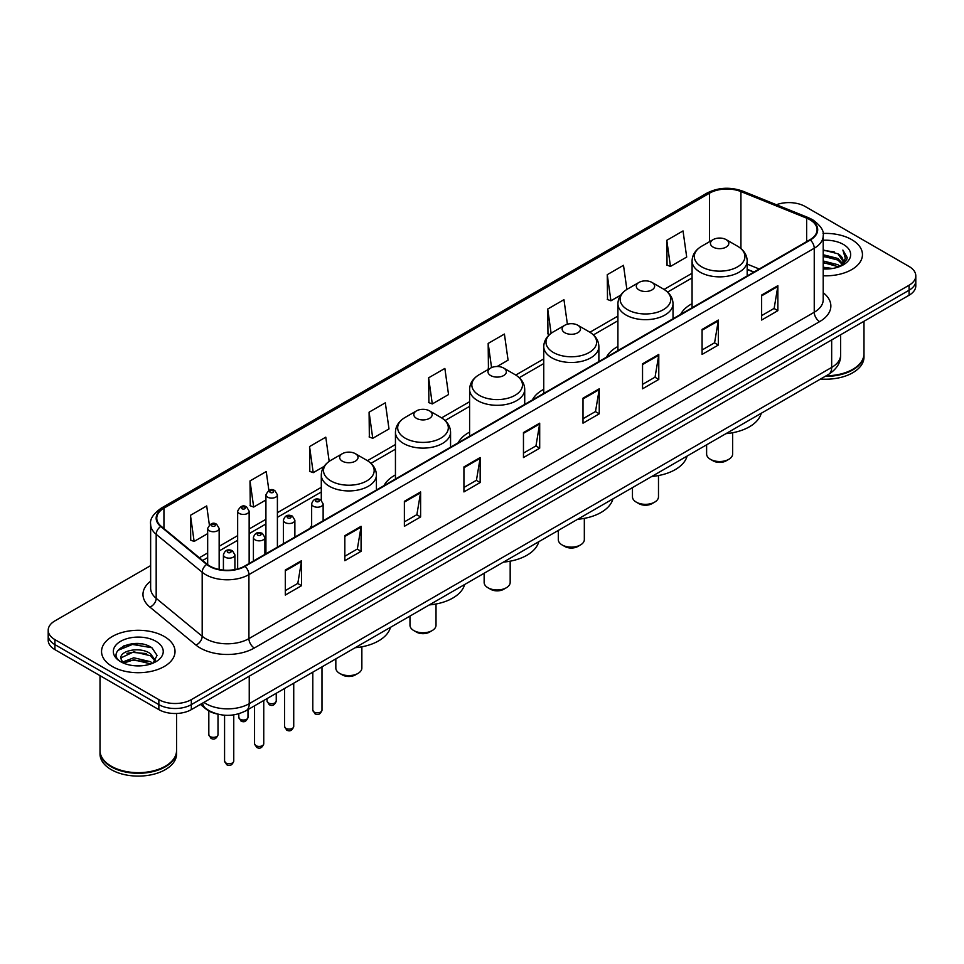 <?xml version="1.0" encoding="UTF-8"?>
<svg xmlns="http://www.w3.org/2000/svg" width="964" height="964" viewBox="0 0 964 964"><rect width="100%" height="100%" fill="white"/><g stroke="black" fill="none" stroke-linecap="round" stroke-linejoin="round"><path stroke-width="1.45" d="M311.649 525.573A40.572 23.425 0 0 0 309.866 528.441M395.445 474.927A40.572 23.425 0 0 0 384.021 485.627M469.601 432.113A40.572 23.425 0 0 0 458.177 442.813M543.756 389.299A40.572 23.425 0 0 0 532.333 400M617.912 346.486A40.572 23.425 0 0 0 606.489 357.186M692.068 303.672A40.572 23.425 0 0 0 680.644 314.372M753.776 272.149L747.184 269.486M217.045 713.95A22.967 13.255 180 0 1 206.091 709.094L200.379 704.395M141.346 643.904A30.619 17.677 0 0 0 123.428 646.037M150.637 565.615L54.924 620.876A22.967 13.255 0 0 0 48.2 630.251L48.2 640.253A22.967 13.255 0 0 0 54.924 649.628L158.855 709.625A22.967 13.255 0 0 0 191.33 709.625L909.076 295.237A22.967 13.255 0 0 0 915.8 285.862L915.8 280.861A22.967 13.255 0 0 1 909.076 290.236A22.967 13.255 0 0 0 915.8 280.861L915.8 275.861A22.967 13.255 0 0 0 909.076 266.486L805.145 206.489A22.967 13.255 0 0 0 776.394 204.742M48.2 630.251A22.967 13.255 0 0 0 54.924 639.626L158.855 699.623A22.967 13.255 0 0 0 191.33 699.623L191.33 704.624L909.076 290.236L191.33 704.624A22.967 13.255 0 0 1 158.855 704.624A22.967 13.255 0 0 0 191.33 704.624L191.33 709.625M54.924 639.626L54.924 644.627L158.855 704.624L54.924 644.627A22.967 13.255 0 0 1 48.2 635.252A22.967 13.255 0 0 0 54.924 644.627L54.924 649.628M851.694 239.614A36.74 21.208 0 0 0 823.039 233.457A36.74 21.208 0 0 1 851.694 239.614A36.74 21.208 0 0 1 862.455 254.617A36.74 21.208 0 0 0 851.694 239.614M164.266 636.493A36.74 21.208 0 0 0 124.223 631.902A36.74 21.208 0 0 0 101.545 651.495A36.74 21.208 0 0 0 112.306 666.498A36.74 21.208 0 0 0 152.348 671.101A36.74 21.208 0 0 0 175.026 651.495A36.74 21.208 0 0 0 164.266 636.493A36.74 21.208 0 0 0 124.223 631.902A36.74 21.208 0 0 0 101.545 651.495A36.74 21.208 0 0 0 112.306 666.498A36.74 21.208 0 0 0 152.348 671.101A36.74 21.208 0 0 0 175.026 651.495A36.74 21.208 0 0 0 164.266 636.493M809.905 219.732A24.498 14.147 180 0 1 817.086 229.733A24.498 14.147 180 0 1 809.905 239.735L244.591 566.121A24.498 14.147 180 0 1 207.2 564.229L161.193 526.296A24.498 14.147 180 0 1 156.77 518.186A24.498 14.147 180 0 1 163.94 508.185L709.552 193.174A24.498 14.147 180 0 1 740.93 191.583L806.639 218.153A24.498 14.147 180 0 1 809.905 219.732M810.338 219.491A25.112 14.496 0 0 0 806.989 217.864L741.28 191.294A25.112 14.496 0 0 0 709.13 192.921L163.506 507.932A25.112 14.496 0 0 0 160.699 526.501L206.706 564.434A25.112 14.496 0 0 0 245.025 566.374L810.338 239.988A25.112 14.496 0 0 0 810.338 219.491M285.296 570.061L285.296 595.065L301.539 585.678L301.539 560.687L285.296 570.061M285.296 590.619L297.804 583.401L301.467 561.518A6.121 3.531 -120 0 0 301.539 560.687M297.695 583.461L301.539 585.678M344.835 535.683L344.835 560.687L361.078 551.312L361.078 526.308L344.835 535.683M344.835 556.252L357.343 549.022L361.006 527.139A6.121 3.531 -120 0 0 361.078 526.308M357.234 549.094L361.078 551.312M404.374 501.304L404.374 526.308L420.617 516.933L420.617 491.929L404.374 501.304M404.374 521.873L416.882 514.656L420.557 492.761A6.121 3.531 -120 0 0 420.617 491.929M416.773 514.716L420.617 516.933M463.925 466.925L463.925 491.929L480.156 482.554L480.156 457.551L463.925 466.925M463.925 487.495L476.433 480.277L480.096 458.382A6.121 3.531 -120 0 0 480.156 457.551M476.312 480.337L480.156 482.554M761.632 295.056L761.632 320.048L777.864 310.673L777.864 285.681L761.632 295.056M761.632 315.614L774.14 308.396L777.803 286.501A6.121 3.531 -120 0 0 777.864 285.681M774.02 308.456L777.864 310.673M702.081 329.423L702.081 354.427L718.325 345.052L718.325 320.048L702.081 329.423M702.081 349.992L714.589 342.774L718.264 320.879A6.121 3.531 -120 0 0 718.325 320.048M714.481 342.835L718.325 345.052M642.542 363.802L642.542 388.805L658.786 379.43L658.786 354.427L642.542 363.802M642.542 384.371L655.05 377.153L658.713 355.258A6.121 3.531 -120 0 0 658.786 354.427M654.942 377.213L658.786 379.43M583.003 398.18L583.003 423.184L599.247 413.809L599.247 388.805L583.003 398.18M583.003 418.75L595.511 411.52L599.174 389.637A6.121 3.531 -120 0 0 599.247 388.805M595.403 411.592L599.247 413.809M523.464 432.559L523.464 457.551L539.695 448.176L539.695 423.184L523.464 432.559M523.464 453.116L535.972 445.898L539.635 424.015A6.121 3.531 -120 0 0 539.695 423.184M535.864 445.958L539.695 448.176M823.208 275.776A36.74 21.208 0 0 0 862.455 254.617A36.74 21.208 0 0 1 823.208 275.776M191.33 699.623L909.076 285.236A22.967 13.255 0 0 0 915.8 275.861M329.182 461.382L325.784 437.174L309.552 446.561L309.806 471.408M268.896 490.447L266.245 471.553L250.001 480.928L250.266 505.787M209.357 524.886L206.706 505.931L190.462 515.306L190.727 540.153M497.123 366.501L508.076 360.174L504.413 334.05L488.17 343.425L488.435 368.272M567.386 324.193L563.952 299.671L547.709 309.046L547.974 333.906M626.877 289.429L623.491 265.305L607.248 274.68L607.513 299.527M666.799 240.301L670.462 266.425L686.693 257.051L683.03 230.926L666.799 240.301L667.052 265.148M369.092 412.182L372.755 438.307L388.998 428.932L385.323 402.807L369.092 412.182L369.345 437.029M428.631 377.804L432.294 403.928L448.537 394.553L444.862 368.429L428.631 377.804L428.896 402.651M432.294 403.928L428.631 402.554M489.543 368.694L488.17 368.176M488.17 343.425L491.568 367.597M549.625 334.52L547.709 333.809M547.709 309.046L551.119 333.315M607.248 274.68L610.923 300.792L620.683 295.165M610.923 300.792L607.248 299.43M670.462 266.425L666.799 265.052M372.755 438.307L369.092 436.933M309.552 446.561L313.216 472.673L324.061 466.419M313.216 472.673L309.552 471.312M250.001 480.928L253.677 507.052L265.919 499.979M253.677 507.052L250.001 505.678M190.462 515.306L194.126 541.431L207.67 533.61M194.126 541.431L190.462 540.057M826.184 375.779A38.271 22.1 0 0 0 852.779 369.308A38.271 22.1 0 0 0 863.985 353.68L863.985 321.265M826.028 375.864A37.897 21.871 0 0 0 852.513 369.465A37.897 21.871 0 0 0 852.646 369.381M825.1 376.394A38.271 22.1 0 0 0 863.985 354.306A38.271 22.1 0 0 0 863.985 353.993M820.569 379.009A38.271 22.1 0 0 0 863.985 357.114L863.985 354.306M823.208 267.233L832.486 268.486M823.208 268.799L827.474 268.992M823.208 260.979L837.957 264.738L840.066 266.401M823.208 262.545L838.788 266.883M823.208 254.737L837.957 258.485L842.428 263.461M823.208 256.291L837.957 260.051L842.018 264.208M840.162 266.365A17.304 9.989 0 0 0 843.018 260.858A17.304 9.989 0 0 0 837.957 253.797L843.006 261.244M823.208 268.956A24.956 14.412 0 0 0 843.367 264.799A24.956 14.412 0 0 0 843.367 244.422A24.956 14.412 0 0 0 823.208 240.277M837.957 253.797L823.208 249.965M841.849 265.606L846.995 259.027L847.163 257.484L842.873 250.05L845.38 258.364L840.439 266.245M842.873 250.05L847.151 257.786M823.208 250.399L834.27 251.881M823.208 256.641L833.752 257.978M823.208 262.895L833.752 264.22M706.612 444.814L706.612 453.996A13.014 7.519 0 0 0 710.42 459.31L713.131 460.864A9.182 5.302 0 0 0 726.121 460.864L728.82 459.31A13.014 7.519 0 0 0 732.64 453.996L732.64 432.74M713.131 460.864L710.42 459.31A13.014 7.519 0 0 0 728.82 459.31M713.131 247.109A9.182 5.302 0 0 0 726.121 247.109A9.182 5.302 0 0 0 726.121 239.614L737.52 246.194A25.317 14.617 0 0 1 737.52 266.871A25.317 14.617 0 0 1 701.72 266.871A25.317 14.617 0 0 1 701.72 246.194C695.49 249.905 692.273 254.821 692.068 260.955A27.558 15.906 0 0 0 700.141 272.197A27.558 15.906 0 0 0 730.17 275.656A27.558 15.906 0 0 0 747.184 260.955C746.98 254.821 743.762 249.905 737.52 246.194L726.121 239.614A9.182 5.302 0 0 0 713.131 239.614A9.182 5.302 0 0 0 713.131 247.109M725.94 433.655A42.103 24.305 0 0 0 761.247 413.267M632.456 487.627L632.456 496.809A13.014 7.519 0 0 0 636.264 502.124L638.975 503.678A9.182 5.302 0 0 0 651.965 503.678L654.664 502.124A13.014 7.519 0 0 0 658.484 496.809L658.484 475.553M638.975 503.678L636.264 502.124A13.014 7.519 0 0 0 654.664 502.124M638.975 289.923A9.182 5.302 0 0 0 651.965 289.923A9.182 5.302 0 0 0 651.965 282.428L663.365 289.007A25.317 14.617 0 0 1 663.365 309.685A25.317 14.617 0 0 1 627.564 309.685A25.317 14.617 0 0 1 627.564 289.007C621.334 292.719 618.117 297.635 617.912 303.768A27.558 15.906 0 0 0 625.985 315.011A27.558 15.906 0 0 0 656.014 318.469A27.558 15.906 0 0 0 673.029 303.768C672.824 297.635 669.606 292.719 663.365 289.007L651.965 282.428A9.182 5.302 0 0 0 638.975 282.428A9.182 5.302 0 0 0 638.975 289.923M651.784 476.469A42.103 24.305 0 0 0 687.091 456.08M558.301 530.441L558.301 539.623A13.014 7.519 0 0 0 562.108 544.937L564.82 546.492A9.182 5.302 0 0 0 577.81 546.492L580.509 544.937A13.014 7.519 0 0 0 584.329 539.623L584.329 518.367M564.82 546.492L562.108 544.937A13.014 7.519 0 0 0 580.509 544.937M564.82 332.737A9.182 5.302 0 0 0 577.81 332.737A9.182 5.302 0 0 0 577.81 325.242L589.209 331.821A25.317 14.617 0 0 1 589.209 352.499A25.317 14.617 0 0 1 553.408 352.499A25.317 14.617 0 0 1 553.408 331.821C547.178 335.532 543.961 340.449 543.756 346.582A27.558 15.906 0 0 0 551.83 357.825A27.558 15.906 0 0 0 581.858 361.283A27.558 15.906 0 0 0 598.873 346.582C598.668 340.449 595.451 335.532 589.209 331.821L577.81 325.242A9.182 5.302 0 0 0 564.82 325.242A9.182 5.302 0 0 0 564.82 332.737M577.629 519.283A42.103 24.305 0 0 0 612.935 498.894M484.145 573.255L484.145 582.437A13.014 7.519 0 0 0 487.953 587.751L490.664 589.305A9.182 5.302 0 0 0 503.654 589.305L506.353 587.751A13.014 7.519 0 0 0 510.173 582.437L510.173 561.181M490.664 589.305L487.953 587.751A13.014 7.519 0 0 0 506.353 587.751M490.664 375.55A9.182 5.302 0 0 0 503.654 375.55A9.182 5.302 0 0 0 503.654 368.055L515.053 374.635A25.317 14.617 0 0 1 515.053 395.312A25.317 14.617 0 0 1 479.253 395.312A25.317 14.617 0 0 1 479.253 374.635C473.023 378.346 469.805 383.262 469.601 389.396A27.558 15.906 0 0 0 477.674 400.638A27.558 15.906 0 0 0 507.703 404.097A27.558 15.906 0 0 0 524.717 389.396C524.512 383.262 521.295 378.346 515.053 374.635L503.654 368.055A9.182 5.302 0 0 0 490.664 368.055A9.182 5.302 0 0 0 490.664 375.55M503.473 562.096A42.103 24.305 0 0 0 538.78 541.708M409.989 616.068L409.989 625.25A13.014 7.519 0 0 0 413.797 630.564L416.508 632.119A9.182 5.302 0 0 0 429.498 632.119L432.197 630.564A13.014 7.519 0 0 0 436.017 625.25L436.017 603.994M416.508 632.119L413.797 630.564A13.014 7.519 0 0 0 432.197 630.564M416.508 418.364A9.182 5.302 0 0 0 429.498 418.364A9.182 5.302 0 0 0 429.498 410.869L440.897 417.448A25.317 14.617 0 0 1 440.897 438.126A25.317 14.617 0 0 1 405.097 438.126A25.317 14.617 0 0 1 405.097 417.448C398.867 421.16 395.65 426.076 395.445 432.209A27.558 15.906 0 0 0 403.518 443.452A27.558 15.906 0 0 0 433.547 446.91A27.558 15.906 0 0 0 450.562 432.209C450.357 426.076 447.139 421.16 440.897 417.448L429.498 410.869A9.182 5.302 0 0 0 416.508 410.869A9.182 5.302 0 0 0 416.508 418.364M429.317 604.91A42.103 24.305 0 0 0 464.624 584.521M335.834 658.882L335.834 668.064A13.014 7.519 0 0 0 339.641 673.378L342.353 674.933A9.182 5.302 0 0 0 355.342 674.933L358.042 673.378A13.014 7.519 0 0 0 361.862 668.064L361.862 646.808M342.353 674.933L339.641 673.378A13.014 7.519 0 0 0 358.042 673.378M342.353 461.178A9.182 5.302 0 0 0 355.342 461.178A9.182 5.302 0 0 0 355.342 453.683L366.742 460.262A25.317 14.617 0 0 1 366.742 480.94A25.317 14.617 0 0 1 330.941 480.94A25.317 14.617 0 0 1 330.941 460.262C324.711 463.973 321.494 468.89 321.289 475.023A27.558 15.906 0 0 0 329.363 486.266A27.558 15.906 0 0 0 359.391 489.724A27.558 15.906 0 0 0 376.406 475.023C376.201 468.89 372.984 463.973 366.742 460.262L355.342 453.683A9.182 5.302 0 0 0 342.353 453.683A9.182 5.302 0 0 0 342.353 461.178M355.162 647.724A42.103 24.305 0 0 0 390.468 627.335M165.218 766.272A37.897 21.871 0 0 1 165.073 766.344A37.897 21.871 0 0 1 111.487 766.344L111.222 766.187A38.271 22.1 0 0 0 165.35 766.187A38.271 22.1 0 0 0 176.557 750.57L176.557 713.481M100.015 750.872A38.271 22.1 0 0 0 100.015 751.185A38.271 22.1 0 0 0 111.222 766.814A38.271 22.1 0 0 0 152.927 771.61A38.271 22.1 0 0 0 176.557 751.185A38.271 22.1 0 0 0 176.557 750.872M100.015 751.185L100.015 754.005A38.271 22.1 0 0 0 111.222 769.634A38.271 22.1 0 0 0 152.927 774.417A38.271 22.1 0 0 0 176.557 754.005L176.557 751.185M134.104 665.702L139.937 665.871M122.657 662.039L133.803 657.785L150.517 661.702L152.541 663.328M123.681 663.111L133.803 659.774L150.89 663.931M122.838 662.822L121.042 658.629A17.304 9.989 0 0 0 123.838 663.256M155.493 660.629L150.517 653.761C140.129 646.013 118.765 650.796 121.042 658.629L120.982 657.858M121.09 658.87L121.572 657.581L133.803 651.833L150.517 655.749L155.096 661.147M153.131 663.075L157.048 655.399L152.095 647.953C134.586 635.36 103.461 651.953 121.44 662.123L122.332 662.666M155.939 641.313A24.956 14.412 0 0 0 120.633 641.313A24.956 14.412 0 0 0 120.633 661.69A24.956 14.412 0 0 0 155.939 661.69A24.956 14.412 0 0 0 155.939 641.313M100.015 675.656L100.015 750.57A38.271 22.1 0 0 0 111.222 766.187L111.487 766.344M117.789 650.447L132.442 644.434L151.758 647.724M126.947 653.375L132.442 652.375L146.239 653.556M126.947 661.316L132.442 660.316L146.239 661.497M203.886 702.37A30.619 17.677 0 0 0 205.947 703.684A30.619 17.677 0 0 0 249.242 703.684L831.667 367.429A30.619 17.677 0 0 0 840.644 354.933C840.861 362.524 836.812 369.031 828.498 374.442L246.073 710.697A15.316 8.845 60 0 0 249.242 703.684L249.242 676.186M831.667 339.931L831.667 367.429A15.316 8.845 60 0 1 828.498 374.442M202.645 703.093A15.316 10.242 129.5 0 0 205.32 708.07L200.669 704.238M909.076 295.237L909.076 285.236M158.855 709.625L158.855 699.623M823.208 292.731A38.271 22.1 180 0 1 819.653 321.614L254.339 648.001A7.652 4.422 60 0 1 248.917 638.626L814.243 312.24A30.619 17.677 0 0 0 823.208 299.744L823.208 235.734A30.619 17.677 180 0 1 814.243 248.242A7.652 4.422 -120 0 0 810.338 239.988M254.339 648.001A38.271 22.1 180 0 1 200.211 648.001A38.271 22.1 180 0 1 195.921 645.049L149.902 607.115A38.271 22.1 180 0 1 150.637 581.172M205.621 638.626A30.619 17.677 0 0 0 248.917 638.626L248.917 574.616A30.619 17.677 180 0 1 202.187 572.255L156.18 534.321A30.619 17.677 180 0 1 150.637 524.187L150.637 588.185A30.619 17.677 0 0 0 156.18 598.319L202.187 636.264A30.619 17.677 0 0 0 205.621 638.626M823.208 235.734C824.232 230.95 820.713 225.624 812.652 219.732L808.627 217.78A7.652 3.591 112 0 0 806.989 217.864M808.627 217.78L742.919 191.209C730.242 186.727 718.204 187.377 706.817 193.174A7.652 4.422 60 0 1 709.13 192.921M163.506 507.932A7.652 4.422 -120 0 0 161.193 508.173C153.252 513.884 149.733 519.222 150.637 524.187M160.699 526.501A7.652 5.121 129.5 0 0 156.18 534.321L156.18 598.319A7.652 5.121 -50.5 0 1 149.902 607.115M742.919 191.209A7.652 3.591 112 0 0 741.28 191.294M206.706 564.434A7.652 5.121 129.5 0 0 202.187 572.255L202.187 636.264A7.652 5.121 -50.5 0 1 195.921 645.049M245.025 566.374A7.652 4.422 60 0 1 248.917 574.616L814.243 248.242L814.243 312.24A7.652 4.422 60 0 0 819.653 321.614M163.94 508.185L163.94 528.561M806.639 218.153L806.639 241.627M740.93 191.583L740.93 248.567M759.234 268.992L747.184 264.112M709.552 193.174L709.552 241.675M692.068 273.27L664.076 289.429M617.912 316.084L589.92 332.243M543.756 358.897L515.764 375.056M469.601 401.711L441.608 417.87M395.445 444.524L367.453 460.684M321.289 487.338L277.403 512.679M265.919 519.307L249.146 528.995M237.662 535.623L219.153 546.311M207.67 552.938L199.343 557.746M523.464 433.342L539.635 424.015M583.003 398.976L599.174 389.637M642.542 364.597L658.713 355.258M702.081 330.218L718.264 320.879M761.632 295.84L777.803 286.501M463.925 467.721L480.096 458.382M404.374 502.099L420.557 492.761M344.835 536.478L361.006 527.139M285.296 570.845L301.467 561.518M321.988 710.155C320.482 714.288 318.132 715.493 314.939 713.782L312.806 710.155A4.591 2.651 0 0 0 314.144 712.034A4.591 2.651 0 0 0 319.156 712.613A4.591 2.651 0 0 0 321.988 710.155L321.988 666.871M313.336 506.245A5.736 3.314 180 0 1 311.649 503.895C313.119 499.183 316.12 497.822 320.663 499.798L323.133 503.895A5.736 3.314 180 0 1 319.59 506.968A5.736 3.314 180 0 1 313.336 506.245M318.747 499.991A1.916 1.109 0 0 0 316.047 499.991A1.916 1.109 0 0 0 316.047 501.557A1.916 1.109 0 0 0 318.747 501.557A1.916 1.109 0 0 0 318.747 499.991M293.731 726.47C292.225 730.604 289.875 731.809 286.682 730.097L284.549 726.47A4.591 2.651 0 0 0 285.898 728.35A4.591 2.651 0 0 0 290.899 728.917A4.591 2.651 0 0 0 293.731 726.47L293.731 683.187M285.079 522.56A5.736 3.314 180 0 1 283.404 520.211C284.862 515.499 287.875 514.137 292.405 516.114L294.876 520.211A5.736 3.314 180 0 1 291.333 523.271A5.736 3.314 180 0 1 285.079 522.56M290.489 516.306A1.916 1.109 0 0 0 287.79 516.306A1.916 1.109 0 0 0 287.79 517.873A1.916 1.109 0 0 0 290.489 517.873A1.916 1.109 0 0 0 290.489 516.306M263.75 743.786C262.232 747.919 259.882 749.124 256.701 747.413L254.556 743.786A4.591 2.651 0 0 0 255.906 745.654A4.591 2.651 0 0 0 260.907 746.232A4.591 2.651 0 0 0 263.75 743.786L263.75 700.491M255.099 539.864A5.736 3.314 180 0 1 253.412 537.526C254.882 532.815 257.882 531.453 262.425 533.429L264.895 537.526A5.736 3.314 180 0 1 261.352 540.587A5.736 3.314 180 0 1 255.099 539.864M260.509 533.622A1.916 1.109 0 0 0 257.798 533.622A1.916 1.109 0 0 0 257.798 535.177A1.916 1.109 0 0 0 260.509 535.177A1.916 1.109 0 0 0 260.509 533.622M233.758 761.102C232.252 765.223 229.902 766.44 226.709 764.729L224.576 761.102A4.591 2.651 0 0 0 225.913 762.97A4.591 2.651 0 0 0 230.926 763.548A4.591 2.651 0 0 0 233.758 761.102L233.758 714.878M225.106 557.18A5.736 3.314 180 0 1 223.419 554.842C224.889 550.131 227.89 548.757 232.432 550.745L234.903 554.842A5.736 3.314 180 0 1 231.36 557.903A5.736 3.314 180 0 1 225.106 557.18M230.517 550.938A1.916 1.109 0 0 0 227.817 550.938A1.916 1.109 0 0 0 227.817 552.493A1.916 1.109 0 0 0 230.517 552.493A1.916 1.109 0 0 0 230.517 550.938M268.414 702.937A4.591 2.651 0 0 0 273.415 703.515A4.591 2.651 0 0 0 276.246 701.069C274.74 705.19 272.39 706.407 269.197 704.696L267.064 701.069A4.591 2.651 0 0 0 268.414 702.937M277.403 547.178L277.403 494.809A5.736 3.314 180 0 1 273.848 497.87A5.736 3.314 180 0 1 267.594 497.147A5.736 3.314 180 0 1 265.919 494.809L265.919 553.806M270.306 492.459A1.916 1.109 0 0 0 273.005 492.459A1.916 1.109 0 0 0 273.005 490.905A1.916 1.109 0 0 0 270.306 490.905A1.916 1.109 0 0 0 270.306 492.459M240.157 719.252A4.591 2.651 0 0 0 245.157 719.831A4.591 2.651 0 0 0 247.989 717.373C246.483 721.506 244.133 722.711 240.952 721L238.807 717.373A4.591 2.651 0 0 0 240.157 719.252M249.146 563.494L249.146 511.113A5.736 3.314 180 0 1 245.603 514.186A5.736 3.314 180 0 1 239.337 513.463A5.736 3.314 180 0 1 237.662 511.113L237.662 568.929M242.048 508.775A1.916 1.109 0 0 0 244.76 508.775A1.916 1.109 0 0 0 244.76 507.209A1.916 1.109 0 0 0 242.048 507.209A1.916 1.109 0 0 0 242.048 508.775M210.164 736.568A4.591 2.651 0 0 0 215.177 737.135A4.591 2.651 0 0 0 218.009 734.689C216.49 738.822 214.141 740.027 210.959 738.316L208.827 734.689A4.591 2.651 0 0 0 210.164 736.568M219.153 569.459L219.153 528.429A5.736 3.314 180 0 1 215.611 531.489A5.736 3.314 180 0 1 209.357 530.778A5.736 3.314 180 0 1 207.67 528.429L207.67 564.603M212.056 526.091A1.916 1.109 0 0 0 214.767 526.091A1.916 1.109 0 0 0 214.767 524.524A1.916 1.109 0 0 0 212.056 524.524A1.916 1.109 0 0 0 212.056 526.091M246.073 710.697C233.758 716.891 221.431 716.891 209.116 710.697L205.32 708.07M840.644 354.933L840.644 334.749M706.817 193.174L161.193 508.173M692.068 277.933L667.57 292.08M617.912 320.747L593.414 334.894M543.756 363.561L519.259 377.707M469.601 406.374L445.103 420.521M395.445 449.188L370.947 463.335M321.289 492.002L277.403 517.343M265.919 523.97L249.146 533.658M237.662 540.286L219.153 550.962M207.67 557.59L202.669 560.482M753.993 272.017L747.184 269.269M747.184 275.957L747.184 260.955M692.068 307.769L692.068 260.955M713.131 239.614L701.72 246.194M673.029 318.771L673.029 303.768M617.912 350.583L617.912 303.768M638.975 282.428L627.564 289.007M598.873 361.584L598.873 346.582M543.756 393.396L543.756 346.582M564.82 325.242L553.408 331.821M524.717 404.398L524.717 389.396M469.601 436.21L469.601 389.396M490.664 368.055L479.253 374.635M450.562 447.212L450.562 432.209M395.445 479.024L395.445 432.209M416.508 410.869L405.097 417.448M376.406 490.025L376.406 475.023M321.289 500.22L321.289 475.023M342.353 453.683L330.941 460.262M312.806 710.155L312.806 672.173M311.649 527.404L311.649 503.895M323.133 520.777L323.133 503.895M284.549 726.47L284.549 688.489M283.404 543.72L283.404 520.211M294.876 537.081L294.876 520.211M254.556 743.786L254.556 705.793M253.412 561.024L253.412 537.526M264.895 554.396L264.895 537.526M224.576 761.102L224.576 715.228M223.419 570.086L223.419 554.842M234.903 569.555L234.903 554.842M276.246 701.069L276.246 693.273M277.403 494.809L274.921 490.712C271.595 488.302 268.595 489.676 265.919 494.809M267.064 701.069L267.064 698.575M247.989 717.373L247.989 709.588M249.146 511.113L246.663 507.028C243.338 504.618 240.337 505.98 237.662 511.113M238.807 717.373L238.807 713.77M218.009 734.689L218.009 714.204M219.153 528.429L216.683 524.332C213.345 521.934 210.345 523.295 207.67 528.429M208.827 734.689L208.827 710.962"/></g></svg>
